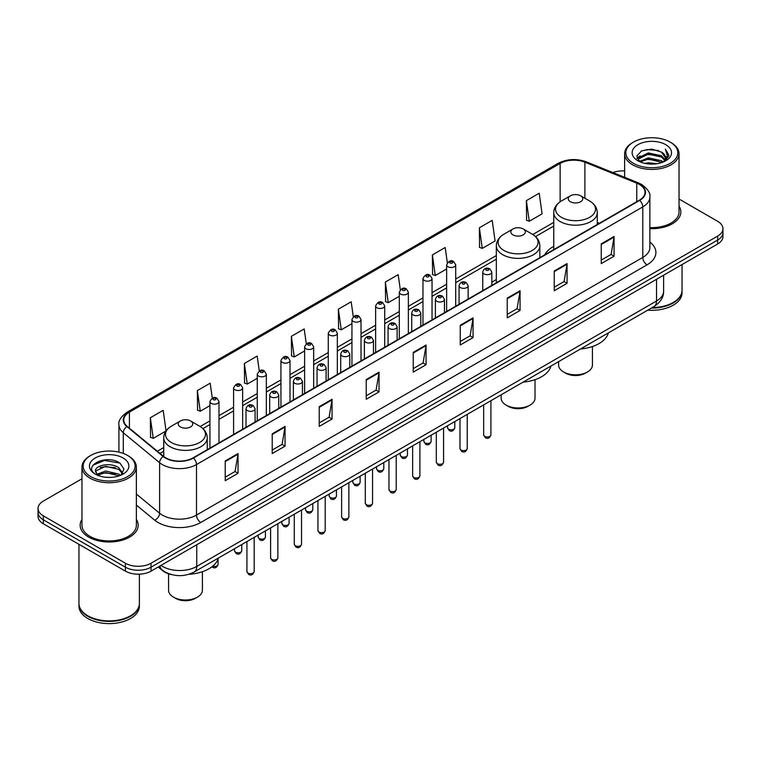 <?xml version="1.0" encoding="UTF-8"?>
<svg xmlns="http://www.w3.org/2000/svg" width="761" height="761" viewBox="0 0 761 761"><rect width="100%" height="100%" fill="white"/><g stroke="black" fill="none" stroke-linecap="round" stroke-linejoin="round"><path stroke-width="1.14" d="M496.334 279.534A32.029 18.492 0 0 0 491.815 282.531M553.761 246.374A32.029 18.492 0 0 0 544.752 254.811M171.339 574.545A18.131 10.464 180 0 1 162.692 570.721L158.183 567.002M81.969 478.774L43.358 501.071A18.131 10.464 0 0 0 38.05 508.472L38.05 516.367A18.131 10.464 0 0 0 43.358 523.768L125.403 571.13A18.131 10.464 0 0 0 151.039 571.13L717.642 244.005A18.131 10.464 0 0 0 722.95 236.604L722.95 232.657A18.131 10.464 0 0 1 717.642 240.057A18.131 10.464 0 0 0 722.95 232.657L722.95 228.709A18.131 10.464 0 0 0 717.642 221.308L679.031 199.021M38.05 508.472A18.131 10.464 0 0 0 43.358 515.872L125.403 563.235A18.131 10.464 0 0 0 151.039 563.235L151.039 567.183L717.642 240.057L151.039 567.183A18.131 10.464 0 0 1 125.403 567.183A18.131 10.464 0 0 0 151.039 567.183L151.039 571.13M43.358 515.872L43.358 519.82L125.403 567.183L43.358 519.82A18.131 10.464 0 0 1 38.05 512.419A18.131 10.464 0 0 0 43.358 519.82L43.358 523.768M81.969 519.421A29.004 16.742 0 0 0 80.162 525.242A29.004 16.742 0 0 0 88.657 537.085A29.004 16.742 0 0 0 120.267 540.719A29.004 16.742 0 0 0 138.169 525.242A29.004 16.742 0 0 0 136.362 519.421A29.004 16.742 0 0 1 138.169 525.242A29.004 16.742 0 0 1 120.267 540.719A29.004 16.742 0 0 1 88.657 537.085A29.004 16.742 0 0 1 80.162 525.242A29.004 16.742 0 0 1 81.969 519.421M639.354 184.409A19.339 11.168 180 0 1 645.024 192.295A19.339 11.168 180 0 1 639.354 200.191L193.085 457.846A19.339 11.168 180 0 1 163.567 456.353L127.249 426.407A19.339 11.168 180 0 1 123.758 420.005A19.339 11.168 180 0 1 129.418 412.11L560.134 163.434A19.339 11.168 180 0 1 584.905 162.188L636.776 183.154A19.339 11.168 180 0 1 639.354 184.409M639.697 184.21A19.824 11.444 0 0 0 637.052 182.925L585.18 161.95A19.824 11.444 0 0 0 559.801 163.234L129.075 411.91A19.824 11.444 0 0 0 126.859 426.569L163.177 456.514A19.824 11.444 0 0 0 193.427 458.046L639.697 200.39A19.824 11.444 0 0 0 639.697 184.21M225.218 460.957L225.218 480.695L238.041 473.294L238.041 453.556L225.218 460.957M225.218 477.195L235.092 471.487L237.984 454.212A4.832 2.787 -120 0 0 238.041 453.556M235.006 471.544L238.041 473.294M272.219 433.818L272.219 453.556L285.042 446.155L285.042 426.417L272.219 433.818M272.219 450.055L282.093 444.357L284.985 427.073A4.832 2.787 -120 0 0 285.042 426.417M282.008 444.405L285.042 446.155M319.22 406.678L319.22 426.417L332.043 419.016L332.043 399.278L319.22 406.678M319.22 422.916L329.094 417.218L331.996 399.934A4.832 2.787 -120 0 0 332.043 399.278M329.009 417.266L332.043 419.016M366.231 379.549L366.231 399.278L379.045 391.877L379.045 372.148L366.231 379.549M366.231 395.777L376.105 390.079L378.997 372.795A4.832 2.787 -120 0 0 379.045 372.148M376.01 390.127L379.045 391.877M601.247 243.862L601.247 263.601L614.06 256.191L614.06 236.462L601.247 243.862M601.247 260.091L611.121 254.393L614.013 237.118A4.832 2.787 -120 0 0 614.06 236.462M611.026 254.44L614.06 256.191M554.236 271.002L554.236 290.731L567.059 283.33L567.059 263.591L554.236 271.002M554.236 287.23L564.11 281.532L567.012 264.248A4.832 2.787 -120 0 0 567.059 263.591M564.025 281.58L567.059 283.33M507.235 298.131L507.235 317.87L520.058 310.469L520.058 290.731L507.235 298.131M507.235 314.369L517.109 308.671L520.001 291.387A4.832 2.787 -120 0 0 520.058 290.731M517.023 308.719L520.058 310.469M460.234 325.27L460.234 345.009L473.057 337.608L473.057 317.87L460.234 325.27M460.234 341.508L470.108 335.801L473 318.526A4.832 2.787 -120 0 0 473.057 317.87M470.022 335.858L473.057 337.608M413.233 352.41L413.233 372.148L426.046 364.747L426.046 345.009L413.233 352.41M413.233 368.638L423.106 362.94L425.998 345.665A4.832 2.787 -120 0 0 426.046 345.009M423.021 362.997L426.046 364.747M649.856 228.642A29.004 16.742 0 0 0 680.838 211.939A29.004 16.742 0 0 0 679.031 206.107A29.004 16.742 0 0 1 680.838 211.939A29.004 16.742 0 0 1 649.856 228.642M151.039 563.235L717.642 236.11A18.131 10.464 0 0 0 722.95 228.709M624.638 170.94A18.131 10.464 0 0 0 612.9 172.576M259.273 370.949L257.18 356.062L244.367 363.463L244.566 383.078M212.271 398.108L210.179 383.192L197.356 390.593L197.565 410.217M166.05 430.84L163.177 410.331L150.355 417.732L150.564 437.347M400.305 289.722L398.193 274.645L385.37 282.046L385.58 301.67M447.335 262.773L445.195 247.515L432.372 254.916L432.581 274.531M479.373 227.777L482.274 248.4L495.088 240.999L492.196 220.376L479.373 227.777L479.582 247.392M526.384 200.638L529.275 221.261L542.089 213.86L539.197 193.237L526.384 200.638L526.583 220.252M306.274 343.829L304.181 328.923L291.368 336.324L291.568 355.939M353.285 316.747L351.182 301.784L338.369 309.185L338.578 328.8M338.369 309.185L341.261 329.808L351.953 323.634M341.261 329.808L338.369 328.723M385.37 282.046L388.262 302.669L399.297 296.305M388.262 302.669L385.37 301.584M432.372 254.916L435.263 275.53L446.64 268.966M435.263 275.53L432.372 274.455M482.274 248.4L479.373 247.315M529.275 221.261L526.384 220.176M291.368 336.324L294.26 356.947L304.609 350.973M294.26 356.947L291.368 355.863M244.367 363.463L247.258 384.077L257.266 378.303M247.258 384.077L244.367 383.002M197.356 390.593L200.257 411.216L209.922 405.642M200.257 411.216L197.356 410.141M150.355 417.732L153.246 438.355L165.908 431.049M153.246 438.355L150.355 437.271M633.466 163.339A25.988 15.001 0 0 0 670.213 163.339A25.988 15.001 0 0 0 670.213 142.117L671.069 142.611A27.196 15.696 0 0 1 679.031 153.712A27.196 15.696 0 0 1 662.241 168.219A27.196 15.696 0 0 1 632.61 164.814A27.196 15.696 0 0 1 624.638 153.712A27.196 15.696 0 0 1 632.61 142.611L633.466 142.117A25.988 15.001 0 0 0 633.466 163.339M649.856 227.596A27.196 15.696 0 0 0 679.031 211.939L679.031 153.712M652.206 307.587A30.212 17.446 0 0 0 673.2 302.478A30.212 17.446 0 0 0 682.046 290.141L682.046 264.552M652.082 307.663A29.917 17.265 0 0 0 672.99 302.602A29.917 17.265 0 0 0 673.095 302.536M651.349 308.081A30.212 17.446 0 0 0 682.046 290.635A30.212 17.446 0 0 0 682.046 290.388M647.773 310.146A30.212 17.446 0 0 0 682.046 292.852L682.046 290.635M644.967 163.387L648.296 162.787L657.181 163.682M648.867 163.976L653.223 164.072M639.402 161.503L648.296 157.86L661.499 160.723L663.164 162.036M640.248 161.931L648.296 159.087L662.156 162.416M638.308 160.485L638.641 157.679L648.296 152.923L661.499 155.786L665.028 159.715M638.232 160.133L638.641 158.906L648.296 154.16L661.499 157.023L664.705 160.305M663.24 162.007A13.66 7.886 0 0 0 665.495 157.66A13.66 7.886 0 0 0 661.499 152.086L665.485 157.955M665.77 144.685A19.7 11.377 0 0 0 637.899 144.685A19.7 11.377 0 0 0 637.899 160.771A19.7 11.377 0 0 0 665.77 160.771A19.7 11.377 0 0 0 665.77 144.685M661.499 152.086L651.758 149.099L641.675 150.83L636.805 156.005L639.573 161.636M664.572 161.408L668.634 156.214L668.767 154.987L665.38 149.127L667.359 155.691L663.459 161.912M671.069 142.611L670.213 142.117A25.988 15.001 0 0 0 633.466 142.117M665.38 149.127L668.757 155.225M641.123 151.097L647.449 149.556L658.588 150.564M637.052 158.526L639.002 157.089M643.378 155.273L647.449 154.493L658.179 155.377M643.378 160.2L647.449 159.42L658.179 160.314M636.9 158.06L640.144 155.853M639.164 161.303L640.144 160.79M558.603 361.627L558.603 365.042A16.923 9.769 0 0 0 563.559 371.948L565.689 373.185A13.898 8.029 0 0 0 585.352 373.185L587.482 371.948A16.923 9.769 0 0 0 592.438 365.042L592.438 346.521M565.689 373.185L563.559 371.948A16.923 9.769 0 0 0 587.482 371.948M570.389 201.722A7.249 4.186 0 0 0 580.643 201.722A7.249 4.186 0 0 0 580.643 195.805L589.651 200.999A19.986 11.539 0 0 1 589.651 217.323A19.986 11.539 0 0 1 561.39 217.323A19.986 11.539 0 0 1 561.39 200.999C556.472 203.919 553.922 207.81 553.761 212.652A21.755 12.556 0 0 0 560.134 221.527A21.755 12.556 0 0 0 583.849 224.248A21.755 12.556 0 0 0 597.271 212.652C597.119 207.81 594.569 203.919 589.651 200.999L580.643 195.805A7.249 4.186 0 0 0 570.389 195.805A7.249 4.186 0 0 0 570.389 201.722M580.5 348.985A33.237 19.187 0 0 0 608.381 332.89M501.166 394.788L501.166 398.193A16.923 9.769 0 0 0 506.122 405.109L508.262 406.336A13.898 8.029 0 0 0 527.915 406.336L530.056 405.109A16.923 9.769 0 0 0 535.012 398.193L535.012 379.682M508.262 406.336L506.122 405.109A16.923 9.769 0 0 0 530.056 405.109M512.962 234.883A7.249 4.186 0 0 0 523.216 234.883A7.249 4.186 0 0 0 523.216 228.956L532.224 234.16A19.986 11.539 0 0 1 532.224 250.474A19.986 11.539 0 0 1 503.963 250.474A19.986 11.539 0 0 1 503.963 234.16C499.035 237.08 496.495 240.961 496.334 245.803A21.755 12.556 0 0 0 502.707 254.688A21.755 12.556 0 0 0 526.412 257.408A21.755 12.556 0 0 0 539.844 245.803C539.682 240.961 537.142 237.08 532.224 234.16L523.216 228.956A7.249 4.186 0 0 0 512.962 228.956A7.249 4.186 0 0 0 512.962 234.883M523.073 382.136A33.237 19.187 0 0 0 550.954 366.041M168.561 573.804L168.561 590.232A16.923 9.769 0 0 0 173.518 597.138L175.648 598.365A13.898 8.029 0 0 0 195.311 598.365L197.441 597.138A16.923 9.769 0 0 0 202.397 590.232L202.397 571.711M175.648 598.365L173.518 597.138A16.923 9.769 0 0 0 197.441 597.138M180.357 426.911A7.249 4.186 0 0 0 190.611 426.911A7.249 4.186 0 0 0 190.611 420.985L199.61 426.189A19.986 11.539 0 0 1 199.61 442.502A19.986 11.539 0 0 1 171.349 442.502A19.986 11.539 0 0 1 171.349 426.189C166.431 429.109 163.881 432.99 163.729 437.832A21.755 12.556 0 0 0 170.093 446.717A21.755 12.556 0 0 0 193.808 449.437A21.755 12.556 0 0 0 207.239 437.832C207.078 432.99 204.528 429.109 199.61 426.189L190.611 420.985A7.249 4.186 0 0 0 180.357 420.985A7.249 4.186 0 0 0 180.357 426.911M188.918 574.279A33.237 19.187 0 0 0 218.34 558.07M90.787 476.643A25.988 15.001 0 0 0 127.534 476.643A25.988 15.001 0 0 0 127.534 455.43L128.39 455.925A27.196 15.696 0 0 1 136.362 467.026A27.196 15.696 0 0 1 119.572 481.532A27.196 15.696 0 0 1 89.931 478.127A27.196 15.696 0 0 1 81.969 467.026A27.196 15.696 0 0 1 89.931 455.925L90.787 455.43A25.988 15.001 0 0 0 90.787 476.643M81.969 467.026L81.969 525.242A27.196 15.696 0 0 0 89.931 536.343A27.196 15.696 0 0 0 119.572 539.749A27.196 15.696 0 0 0 136.362 525.242L136.362 467.026M130.426 615.849A29.917 17.265 0 0 1 130.312 615.906A29.917 17.265 0 0 1 88.01 615.906L87.8 615.782A30.212 17.446 0 0 0 130.531 615.782A30.212 17.446 0 0 0 139.377 603.454L139.377 574.175M78.954 603.701A30.212 17.446 0 0 0 78.954 603.949A30.212 17.446 0 0 0 87.8 616.277A30.212 17.446 0 0 0 120.723 620.063A30.212 17.446 0 0 0 139.377 603.949A30.212 17.446 0 0 0 139.377 603.701M78.954 603.949L78.954 606.165A30.212 17.446 0 0 0 87.8 618.503A30.212 17.446 0 0 0 120.723 622.279A30.212 17.446 0 0 0 139.377 606.165L139.377 603.949M105.865 477.252L110.469 477.385M96.828 474.36L105.627 471.002L118.821 474.093L120.419 475.378M97.636 475.206L105.627 472.571L119.116 475.853M95.506 471.049L97.76 475.311M95.534 471.478C94.06 465.39 110.735 461.784 118.821 467.825L122.749 473.247M95.591 471.849L95.972 470.84L105.627 466.303L118.821 469.394L122.435 473.656M120.885 475.178L123.976 469.118L120.067 463.24C106.245 453.299 81.674 466.388 95.867 474.426L96.571 474.854M123.101 457.989A19.7 11.377 0 0 0 95.23 457.989A19.7 11.377 0 0 0 95.23 474.084A19.7 11.377 0 0 0 123.101 474.084A19.7 11.377 0 0 0 123.101 457.989M98.064 475.72L95.563 471.696M78.954 544.315L78.954 603.454A30.212 17.446 0 0 0 87.8 615.782L88.01 615.906M128.39 455.925L127.534 455.43A25.988 15.001 0 0 0 90.787 455.43M92.985 465.209L104.552 460.462L119.8 463.059M100.214 467.52L104.552 466.731L115.444 467.663M100.214 473.789L104.552 473L115.444 473.932M160.952 565.413A24.171 13.955 0 0 0 162.578 566.441A24.171 13.955 0 0 0 196.757 566.441L656.534 300.995A24.171 13.955 0 0 0 663.621 291.13C663.792 297.123 660.596 302.26 654.032 306.531L194.255 571.977A12.09 6.982 60 0 0 196.757 566.441L196.757 544.733M656.534 279.287L656.534 300.995A12.09 6.982 60 0 1 654.032 306.531M159.972 565.975A12.09 8.086 129.5 0 0 162.083 569.903L158.412 566.878M717.642 244.005L717.642 236.11M125.403 571.13L125.403 563.235M649.856 242.027A30.212 17.446 180 0 1 647.05 264.828L200.78 522.484A6.04 3.491 60 0 1 196.5 515.083L642.779 257.427A24.171 13.955 0 0 0 649.856 247.563L649.856 197.032A24.171 13.955 180 0 1 642.779 206.906A6.04 3.491 -120 0 0 639.697 200.39M200.78 522.484A30.212 17.446 180 0 1 158.05 522.484A30.212 17.446 180 0 1 154.664 520.153L136.362 505.057M163.177 456.514A6.04 4.043 129.5 0 0 159.61 462.698L159.61 513.218A24.171 13.955 0 0 0 162.321 515.083A24.171 13.955 0 0 0 196.5 515.083L196.5 464.552A24.171 13.955 180 0 1 159.61 462.698L123.292 432.743A24.171 13.955 180 0 1 118.916 424.743L118.916 452.129M649.856 197.032C650.665 193.256 647.887 189.051 641.523 184.4L638.346 182.859A6.04 2.835 112 0 0 637.052 182.925M638.346 182.859L586.474 161.893C576.467 158.345 566.964 158.859 557.975 163.434A6.04 3.491 60 0 1 559.801 163.234M129.075 411.91A6.04 3.491 -120 0 0 127.249 412.11C120.98 416.619 118.202 420.823 118.916 424.743M126.859 426.569A6.04 4.043 129.5 0 0 123.292 432.743L123.292 453.442M586.474 161.893A6.04 2.835 112 0 0 585.18 161.95M193.427 458.046A6.04 3.491 60 0 1 196.5 464.552L642.779 206.906L642.779 257.427A6.04 3.491 60 0 0 647.05 264.828M136.362 494.041L159.61 513.218A6.04 4.043 -50.5 0 1 154.664 520.153M129.418 412.11L129.418 428.196M636.776 183.154L636.776 201.684M584.905 162.188L584.905 198.26M599.354 223.287L597.271 222.45M560.134 163.434L560.134 201.789M553.761 222.374L532.776 234.493M496.334 255.534L455.706 278.992M446.64 284.224L432.039 292.652M422.973 297.893L408.362 306.322M399.297 311.553L384.695 319.991M375.63 325.223L361.018 333.66M351.953 338.892L337.342 347.32M328.276 352.562L313.675 360.99M304.609 366.222L289.998 374.659M280.933 379.891L266.331 388.329M257.266 393.561L242.654 401.989M233.589 407.23L218.987 415.658M209.922 420.89L200.172 426.521M163.729 447.563L157.365 451.235M413.233 353.037L425.998 345.665M460.234 325.898L473 318.526M507.235 298.759L520.001 291.387M554.236 271.62L567.012 264.248M601.247 244.481L614.013 237.118M366.231 380.167L378.997 372.795M319.22 407.306L331.996 399.934M272.219 434.445L284.985 427.073M225.218 461.585L237.984 454.212M490.912 434.883C489.713 438.146 487.858 439.097 485.347 437.746L483.654 434.883A3.624 2.093 0 0 0 484.719 436.357A3.624 2.093 0 0 0 488.667 436.814A3.624 2.093 0 0 0 490.912 434.883L490.912 400.705M484.082 273.903A4.528 2.616 180 0 1 482.75 272.058C483.91 268.338 486.279 267.263 489.865 268.823L491.815 272.058A4.528 2.616 180 0 1 489.019 274.474A4.528 2.616 180 0 1 484.082 273.903M488.353 268.975A1.512 0.875 0 0 0 486.212 268.975A1.512 0.875 0 0 0 486.212 270.203A1.512 0.875 0 0 0 488.353 270.203A1.512 0.875 0 0 0 488.353 268.975M467.235 448.552C466.046 451.806 464.191 452.766 461.67 451.416L459.986 448.552A3.624 2.093 0 0 0 461.042 450.027A3.624 2.093 0 0 0 465 450.483A3.624 2.093 0 0 0 467.235 448.552L467.235 414.374M460.405 287.572A4.528 2.616 180 0 1 459.073 285.727C460.234 282.008 462.602 280.933 466.189 282.493L468.139 285.727A4.528 2.616 180 0 1 465.342 288.143A4.528 2.616 180 0 1 460.405 287.572M464.676 282.645A1.512 0.875 0 0 0 462.545 282.645A1.512 0.875 0 0 0 462.545 283.872A1.512 0.875 0 0 0 464.676 283.872A1.512 0.875 0 0 0 464.676 282.645M443.568 462.212C442.369 465.475 440.514 466.436 438.003 465.076L436.31 462.212A3.624 2.093 0 0 0 437.375 463.696A3.624 2.093 0 0 0 441.323 464.153A3.624 2.093 0 0 0 443.568 462.212L443.568 428.043M436.728 301.242A4.528 2.616 180 0 1 435.406 299.387C436.567 295.677 438.935 294.593 442.512 296.162L444.472 299.387A4.528 2.616 180 0 1 441.675 301.813A4.528 2.616 180 0 1 436.728 301.242M441.009 296.305A1.512 0.875 0 0 0 438.869 296.305A1.512 0.875 0 0 0 438.869 297.541A1.512 0.875 0 0 0 441.009 297.541A1.512 0.875 0 0 0 441.009 296.305M419.891 475.882C418.693 479.145 416.838 480.096 414.326 478.745L412.643 475.882A3.624 2.093 0 0 0 413.699 477.366A3.624 2.093 0 0 0 417.656 477.813A3.624 2.093 0 0 0 419.891 475.882L419.891 441.713M413.061 314.911A4.528 2.616 180 0 1 411.73 313.056C412.89 309.337 415.259 308.262 418.845 309.822L420.795 313.056A4.528 2.616 180 0 1 417.998 315.473A4.528 2.616 180 0 1 413.061 314.911M417.332 309.974A1.512 0.875 0 0 0 415.192 309.974A1.512 0.875 0 0 0 415.192 311.211A1.512 0.875 0 0 0 417.332 311.211A1.512 0.875 0 0 0 417.332 309.974M396.215 489.551C395.026 492.814 393.171 493.765 390.65 492.415L388.966 489.551A3.624 2.093 0 0 0 390.032 491.026A3.624 2.093 0 0 0 393.979 491.482A3.624 2.093 0 0 0 396.215 489.551L396.215 455.373M389.385 328.581A4.528 2.616 180 0 1 388.062 326.726C389.223 323.006 391.592 321.932 395.168 323.492L397.128 326.726A4.528 2.616 180 0 1 394.331 329.142A4.528 2.616 180 0 1 389.385 328.581M393.665 323.644A1.512 0.875 0 0 0 391.525 323.644A1.512 0.875 0 0 0 391.525 324.871A1.512 0.875 0 0 0 393.665 324.871A1.512 0.875 0 0 0 393.665 323.644M372.548 503.221C371.349 506.474 369.494 507.435 366.983 506.084L365.299 503.221A3.624 2.093 0 0 0 366.355 504.695A3.624 2.093 0 0 0 370.312 505.152A3.624 2.093 0 0 0 372.548 503.221L372.548 469.042M365.718 342.241A4.528 2.616 180 0 1 364.386 340.395C365.546 336.676 367.915 335.601 371.501 337.161L373.451 340.395A4.528 2.616 180 0 1 370.655 342.811A4.528 2.616 180 0 1 365.718 342.241M369.989 337.313A1.512 0.875 0 0 0 367.848 337.313A1.512 0.875 0 0 0 367.848 338.54A1.512 0.875 0 0 0 369.989 338.54A1.512 0.875 0 0 0 369.989 337.313M348.871 516.881C347.682 520.144 345.827 521.104 343.306 519.744L341.622 516.881A3.624 2.093 0 0 0 342.688 518.365A3.624 2.093 0 0 0 346.635 518.821A3.624 2.093 0 0 0 348.871 516.881L348.871 482.712M342.041 355.91A4.528 2.616 180 0 1 340.719 354.065C341.87 350.345 344.248 349.261 347.825 350.831L349.784 354.065A4.528 2.616 180 0 1 346.978 356.481A4.528 2.616 180 0 1 342.041 355.91M346.312 350.973A1.512 0.875 0 0 0 344.181 350.973A1.512 0.875 0 0 0 344.181 352.21A1.512 0.875 0 0 0 346.312 352.21A1.512 0.875 0 0 0 346.312 350.973M325.204 530.55C324.005 533.813 322.15 534.764 319.639 533.413L317.946 530.55A3.624 2.093 0 0 0 319.011 532.034A3.624 2.093 0 0 0 322.959 532.481A3.624 2.093 0 0 0 325.204 530.55L325.204 496.381M318.374 369.58A4.528 2.616 180 0 1 317.042 367.725C318.203 364.005 320.571 362.93 324.157 364.49L326.108 367.725A4.528 2.616 180 0 1 323.311 370.141A4.528 2.616 180 0 1 318.374 369.58M322.645 364.643A1.512 0.875 0 0 0 320.505 364.643A1.512 0.875 0 0 0 320.505 365.879A1.512 0.875 0 0 0 322.645 365.879A1.512 0.875 0 0 0 322.645 364.643M301.527 544.22C300.338 547.482 298.483 548.434 295.962 547.083L294.279 544.22A3.624 2.093 0 0 0 295.335 545.704A3.624 2.093 0 0 0 299.292 546.151A3.624 2.093 0 0 0 301.527 544.22L301.527 510.041M294.697 383.249A4.528 2.616 180 0 1 293.375 381.394C294.526 377.675 296.895 376.6 300.481 378.16L302.431 381.394A4.528 2.616 180 0 1 299.634 383.81A4.528 2.616 180 0 1 294.697 383.249M298.968 378.312A1.512 0.875 0 0 0 296.838 378.312A1.512 0.875 0 0 0 296.838 379.549A1.512 0.875 0 0 0 298.968 379.549A1.512 0.875 0 0 0 298.968 378.312M277.86 557.889C276.662 561.142 274.807 562.103 272.295 560.752L270.602 557.889A3.624 2.093 0 0 0 271.667 559.364A3.624 2.093 0 0 0 275.615 559.82A3.624 2.093 0 0 0 277.86 557.889L277.86 523.711M271.03 396.909A4.528 2.616 180 0 1 269.698 395.064C270.859 391.344 273.228 390.269 276.814 391.829L278.764 395.064A4.528 2.616 180 0 1 275.967 397.48A4.528 2.616 180 0 1 271.03 396.909M275.301 391.982A1.512 0.875 0 0 0 273.161 391.982A1.512 0.875 0 0 0 273.161 393.209A1.512 0.875 0 0 0 275.301 393.209A1.512 0.875 0 0 0 275.301 391.982M254.184 571.549C252.994 574.812 251.14 575.773 248.619 574.412L246.935 571.549A3.624 2.093 0 0 0 247.991 573.033A3.624 2.093 0 0 0 251.948 573.49A3.624 2.093 0 0 0 254.184 571.549L254.184 537.38M247.354 410.579A4.528 2.616 180 0 1 246.022 408.733C247.182 405.014 249.551 403.929 253.137 405.499L255.087 408.733A4.528 2.616 180 0 1 252.291 411.149A4.528 2.616 180 0 1 247.354 410.579M251.625 405.642A1.512 0.875 0 0 0 249.494 405.642A1.512 0.875 0 0 0 249.494 406.878A1.512 0.875 0 0 0 251.625 406.878A1.512 0.875 0 0 0 251.625 405.642M448.61 429.185A3.624 2.093 0 0 0 452.567 429.632A3.624 2.093 0 0 0 454.802 427.701C453.604 430.964 451.749 431.915 449.237 430.564L447.554 427.701A3.624 2.093 0 0 0 448.61 429.185M455.706 306.226L455.706 264.876A4.528 2.616 180 0 1 452.909 267.292A4.528 2.616 180 0 1 447.972 266.731A4.528 2.616 180 0 1 446.64 264.876L446.64 311.458M450.103 263.03A1.512 0.875 0 0 0 452.243 263.03A1.512 0.875 0 0 0 452.243 261.794A1.512 0.875 0 0 0 450.103 261.794A1.512 0.875 0 0 0 450.103 263.03M424.942 442.854A3.624 2.093 0 0 0 428.89 443.302A3.624 2.093 0 0 0 431.126 441.37C429.936 444.633 428.082 445.585 425.561 444.234L423.877 441.37A3.624 2.093 0 0 0 424.942 442.854M432.039 319.886L432.039 278.545A4.528 2.616 180 0 1 429.242 280.961A4.528 2.616 180 0 1 424.296 280.4A4.528 2.616 180 0 1 422.973 278.545L422.973 325.128M426.436 276.7A1.512 0.875 0 0 0 428.567 276.7A1.512 0.875 0 0 0 428.567 275.463A1.512 0.875 0 0 0 426.436 275.463A1.512 0.875 0 0 0 426.436 276.7M401.266 456.514A3.624 2.093 0 0 0 405.213 456.971A3.624 2.093 0 0 0 407.458 455.04C406.26 458.293 404.405 459.254 401.894 457.903L400.2 455.04A3.624 2.093 0 0 0 401.266 456.514M408.362 333.556L408.362 292.214A4.528 2.616 180 0 1 405.565 294.631A4.528 2.616 180 0 1 400.628 294.06A4.528 2.616 180 0 1 399.297 292.214L399.297 338.788M402.759 290.36A1.512 0.875 0 0 0 404.9 290.36A1.512 0.875 0 0 0 404.9 289.132A1.512 0.875 0 0 0 402.759 289.132A1.512 0.875 0 0 0 402.759 290.36M377.599 470.184A3.624 2.093 0 0 0 381.546 470.64A3.624 2.093 0 0 0 383.782 468.7C382.593 471.963 380.738 472.923 378.217 471.563L376.533 468.7A3.624 2.093 0 0 0 377.599 470.184M384.695 347.225L384.695 305.884A4.528 2.616 180 0 1 381.889 308.3A4.528 2.616 180 0 1 376.952 307.729A4.528 2.616 180 0 1 375.63 305.884L375.63 352.457M379.092 304.029A1.512 0.875 0 0 0 381.223 304.029A1.512 0.875 0 0 0 381.223 302.792A1.512 0.875 0 0 0 379.092 302.792A1.512 0.875 0 0 0 379.092 304.029M353.922 483.853A3.624 2.093 0 0 0 357.87 484.3A3.624 2.093 0 0 0 360.115 482.369C358.916 485.632 357.061 486.583 354.55 485.233L352.857 482.369A3.624 2.093 0 0 0 353.922 483.853M361.018 360.895L361.018 319.544A4.528 2.616 180 0 1 358.222 321.96A4.528 2.616 180 0 1 353.285 321.399A4.528 2.616 180 0 1 351.953 319.544L351.953 366.127M355.416 317.698A1.512 0.875 0 0 0 357.556 317.698A1.512 0.875 0 0 0 357.556 316.462A1.512 0.875 0 0 0 355.416 316.462A1.512 0.875 0 0 0 355.416 317.698M330.245 497.523A3.624 2.093 0 0 0 334.203 497.97A3.624 2.093 0 0 0 336.438 496.039C335.249 499.302 333.394 500.253 330.873 498.902L329.19 496.039A3.624 2.093 0 0 0 330.245 497.523M337.342 374.555L337.342 333.213A4.528 2.616 180 0 1 334.545 335.63A4.528 2.616 180 0 1 329.608 335.068A4.528 2.616 180 0 1 328.276 333.213L328.276 379.796M331.748 331.368A1.512 0.875 0 0 0 333.879 331.368A1.512 0.875 0 0 0 333.879 330.131A1.512 0.875 0 0 0 331.748 330.131A1.512 0.875 0 0 0 331.748 331.368M306.578 511.183A3.624 2.093 0 0 0 310.526 511.639A3.624 2.093 0 0 0 312.771 509.708C311.572 512.971 309.717 513.922 307.206 512.572L305.513 509.708A3.624 2.093 0 0 0 306.578 511.183M313.675 388.224L313.675 346.883A4.528 2.616 180 0 1 310.878 349.299A4.528 2.616 180 0 1 305.932 348.728A4.528 2.616 180 0 1 304.609 346.883L304.609 393.456M308.072 345.028A1.512 0.875 0 0 0 310.212 345.028A1.512 0.875 0 0 0 310.212 343.801A1.512 0.875 0 0 0 308.072 343.801A1.512 0.875 0 0 0 308.072 345.028M282.902 524.852A3.624 2.093 0 0 0 286.859 525.309A3.624 2.093 0 0 0 289.094 523.368C287.896 526.631 286.041 527.592 283.53 526.232L281.846 523.368A3.624 2.093 0 0 0 282.902 524.852M289.998 401.894L289.998 360.552A4.528 2.616 180 0 1 287.201 362.968A4.528 2.616 180 0 1 282.264 362.398A4.528 2.616 180 0 1 280.933 360.552L280.933 407.125M284.405 358.697A1.512 0.875 0 0 0 286.536 358.697A1.512 0.875 0 0 0 286.536 357.461A1.512 0.875 0 0 0 284.405 357.461A1.512 0.875 0 0 0 284.405 358.697M259.235 538.522A3.624 2.093 0 0 0 263.182 538.978A3.624 2.093 0 0 0 265.418 537.038C264.229 540.3 262.374 541.252 259.862 539.901L258.169 537.038A3.624 2.093 0 0 0 259.235 538.522M266.331 415.563L266.331 374.212A4.528 2.616 180 0 1 263.534 376.628A4.528 2.616 180 0 1 258.588 376.067A4.528 2.616 180 0 1 257.266 374.212L257.266 420.795M260.728 372.367A1.512 0.875 0 0 0 262.868 372.367A1.512 0.875 0 0 0 262.868 371.13A1.512 0.875 0 0 0 260.728 371.13A1.512 0.875 0 0 0 260.728 372.367M235.558 552.191A3.624 2.093 0 0 0 239.515 552.638A3.624 2.093 0 0 0 241.751 550.707C240.552 553.97 238.697 554.921 236.186 553.57L234.502 550.707A3.624 2.093 0 0 0 235.558 552.191M242.654 429.233L242.654 387.882A4.528 2.616 180 0 1 239.858 390.298A4.528 2.616 180 0 1 234.921 389.737A4.528 2.616 180 0 1 233.589 387.882L233.589 434.464M237.052 386.036A1.512 0.875 0 0 0 239.192 386.036A1.512 0.875 0 0 0 239.192 384.8A1.512 0.875 0 0 0 237.052 384.8A1.512 0.875 0 0 0 237.052 386.036M212.7 566.203A3.624 2.093 0 0 0 218.074 564.377C216.885 567.639 215.03 568.591 212.509 567.24L211.929 566.812M218.987 442.892L218.987 401.551A4.528 2.616 180 0 1 216.181 403.967A4.528 2.616 180 0 1 211.244 403.397A4.528 2.616 180 0 1 209.922 401.551L209.922 448.124M213.384 399.696A1.512 0.875 0 0 0 215.515 399.696A1.512 0.875 0 0 0 215.515 398.469A1.512 0.875 0 0 0 213.384 398.469A1.512 0.875 0 0 0 213.384 399.696M194.255 571.977C184.533 576.867 174.802 576.867 165.08 571.977L162.083 569.903M663.621 291.13L663.621 275.197M557.975 163.434L127.249 412.11M553.761 226.055L535.535 236.576M496.334 259.206L455.706 282.664M446.64 287.905L432.039 296.333M422.973 301.565L408.362 310.003M399.297 315.235L384.695 323.672M375.63 328.904L361.018 337.332M351.953 342.574L337.342 351.002M328.276 356.234L313.675 364.671M304.609 369.903L289.998 378.341M280.933 383.573L266.331 392.001M257.266 397.242L242.654 405.67M233.589 410.902L218.987 419.34M209.922 424.571L202.93 428.614M163.729 451.244L159.991 453.404M638.175 160.343L638.175 159.525M624.638 177.323L624.638 153.712M597.271 224.495L597.271 212.652M553.761 249.608L553.761 212.652M570.389 195.805L561.39 200.999M539.844 257.646L539.844 245.803M496.334 282.769L496.334 245.803M512.962 228.956L503.963 234.16M207.239 449.675L207.239 437.832M163.729 456.476L163.729 437.832M180.357 420.985L171.349 426.189M483.654 434.883L483.654 404.9M482.75 290.607L482.75 272.058M491.815 285.375L491.815 272.058M459.986 448.552L459.986 418.56M459.073 304.276L459.073 285.727M468.139 299.044L468.139 285.727M436.31 462.212L436.31 432.229M435.406 317.946L435.406 299.387M444.472 312.714L444.472 299.387M412.643 475.882L412.643 445.898M411.73 331.615L411.73 313.056M420.795 326.383L420.795 313.056M388.966 489.551L388.966 459.568M388.062 345.275L388.062 326.726M397.128 340.043L397.128 326.726M365.299 503.221L365.299 473.228M364.386 358.945L364.386 340.395M373.451 353.713L373.451 340.395M341.622 516.881L341.622 486.897M340.719 372.614L340.719 354.065M349.784 367.382L349.784 354.065M317.946 530.55L317.946 500.567M317.042 386.284L317.042 367.725M326.108 381.052L326.108 367.725M294.279 544.22L294.279 514.236M293.375 399.944L293.375 381.394M302.431 394.712L302.431 381.394M270.602 557.889L270.602 527.896M269.698 413.613L269.698 395.064M278.764 408.381L278.764 395.064M246.935 571.549L246.935 541.566M246.022 427.282L246.022 408.733M255.087 422.051L255.087 408.733M454.802 427.701L454.802 421.556M455.706 264.876L453.756 261.641C451.121 259.748 448.752 260.823 446.64 264.876M447.554 427.701L447.554 425.741M431.126 441.37L431.126 435.225M432.039 278.545L430.079 275.311C427.454 273.418 425.085 274.493 422.973 278.545M423.877 441.37L423.877 439.411M407.458 455.04L407.458 448.885M408.362 292.214L406.412 288.98C403.777 287.078 401.408 288.162 399.297 292.214M400.2 455.04L400.2 453.071M383.782 468.7L383.782 462.555M384.695 305.884L382.735 302.65C380.11 300.747 377.741 301.822 375.63 305.884M376.533 468.7L376.533 466.74M360.115 482.369L360.115 476.224M361.018 319.544L359.068 316.31C356.433 314.417 354.065 315.492 351.953 319.544M352.857 482.369L352.857 480.41M336.438 496.039L336.438 489.894M337.342 333.213L335.392 329.979C332.766 328.086 330.388 329.161 328.276 333.213M329.19 496.039L329.19 494.079M312.771 509.708L312.771 503.554M313.675 346.883L311.715 343.649C309.09 341.746 306.721 342.83 304.609 346.883M305.513 509.708L305.513 507.749M289.094 523.368L289.094 517.223M289.998 360.552L288.048 357.318C285.423 355.416 283.044 356.49 280.933 360.552M281.846 523.368L281.846 521.409M265.418 537.038L265.418 530.893M266.331 374.212L264.371 370.978C261.746 369.085 259.377 370.16 257.266 374.212M258.169 537.038L258.169 535.078M241.751 550.707L241.751 544.562M242.654 387.882L240.704 384.647C238.069 382.754 235.701 383.829 233.589 387.882M234.502 550.707L234.502 548.748M218.074 564.377L218.074 558.945M218.987 401.551L217.028 398.317C214.402 396.414 212.034 397.499 209.922 401.551"/></g></svg>
